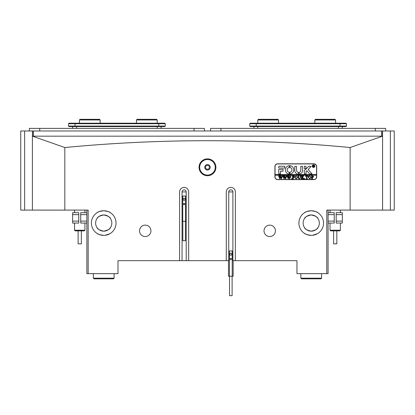 <?xml version="1.0" encoding="UTF-8"?>
<svg xmlns="http://www.w3.org/2000/svg" width="415" height="415" viewBox="0 0 415 415"><rect width="100%" height="100%" fill="white"/><g stroke="black" fill="none" stroke-linecap="round" stroke-linejoin="round"><path stroke-width="0.62" d="M24.641 130.984L24.641 210.094L20.75 210.094L20.75 130.984L382.578 130.984L382.578 210.094L390.359 210.094L390.359 130.984L382.578 130.984M382.578 136.172L382.552 210.094L326.787 210.094L326.787 273.641L296.958 273.641L296.958 260.672L235.357 260.672L235.357 191.938A4.539 4.539 0 0 0 230.818 187.398A4.539 4.539 0 0 0 226.279 191.938L226.279 260.672L188.669 260.672L188.669 191.938A4.539 4.539 0 0 0 184.13 187.398A4.539 4.539 0 0 0 179.591 191.938L179.591 260.672L117.99 260.672L117.99 273.641L86.865 273.641L86.865 210.094M33.465 130.984L33.465 136.172L381.535 136.172L381.535 130.984M32.552 136.172L32.552 130.984M382.448 130.984L382.448 136.172M390.359 130.984L394.25 130.984L394.25 210.094L390.359 210.094M24.641 210.094L32.396 210.094L32.396 136.172L382.5 136.172L350.13 147.527L350.13 210.094M32.422 136.172L32.422 130.984M342.334 128.391L342.334 126.575M253.887 128.391L253.887 126.575M346.483 126.056L345.965 126.575L250.255 126.575L249.737 126.056L346.483 126.056L346.483 123.722L249.737 123.722L249.737 126.056M249.737 123.722L250.255 123.203L345.965 123.203L346.483 123.722M161.113 128.391L161.113 126.575M72.667 128.391L72.667 126.575M164.745 126.575L69.035 126.575L68.517 126.056L165.263 126.056L164.745 126.575M68.517 123.722L69.035 123.203L164.745 123.203L165.263 123.722L68.517 123.722L68.517 126.056M165.263 123.722L165.263 126.056M385.649 130.984L385.649 128.391L210.571 128.391L210.571 130.984M204.429 130.984L204.429 128.391L29.351 128.391L29.351 130.984M209.419 167.297A1.945 1.945 0 0 1 207.474 169.242A1.945 1.945 0 0 1 205.529 167.297A1.945 1.945 0 0 1 207.474 165.352A1.945 1.945 0 0 1 209.419 167.297M215.904 167.297A8.43 8.43 0 0 1 207.474 175.727A8.43 8.43 0 0 1 199.044 167.297A8.43 8.43 0 0 1 207.474 158.867A8.43 8.43 0 0 1 215.904 167.297M199.693 167.297A7.781 7.781 0 0 0 207.474 175.078A7.781 7.781 0 0 0 215.255 167.297A7.781 7.781 0 0 0 207.474 159.516A7.781 7.781 0 0 0 199.693 167.297M204.751 167.297A2.723 2.723 0 0 0 207.474 170.02A2.723 2.723 0 0 0 210.198 167.297A2.723 2.723 0 0 0 207.474 164.573A2.723 2.723 0 0 0 204.751 167.297M312.661 235.295L311.224 235.383C307.152 234.771 304.926 234.112 304.548 233.412C304.921 234.112 307.147 234.766 311.224 235.383L308.62 235.103M307.489 234.802L306.488 234.434M305.616 234.029L304.683 233.5M312.552 235.31L317.382 233.733M317.351 233.749L316.842 234.029M316.723 234.086L315.914 234.454M314.414 234.963L313.807 235.108M298.904 223.063A12.32 12.32 0 0 0 311.224 235.383A12.32 12.32 0 0 0 323.544 223.063A12.32 12.32 0 0 0 311.224 210.742A12.32 12.32 0 0 0 298.904 223.063M105.161 235.295L103.724 235.383C99.652 234.771 97.426 234.112 97.048 233.412C97.421 234.112 99.647 234.766 103.724 235.383L101.12 235.103M99.989 234.802L98.988 234.434M98.116 234.029L97.048 233.412M105.052 235.31L109.882 233.733M109.851 233.749L109.342 234.029M109.223 234.086L108.414 234.454M106.914 234.963L106.307 235.108M91.404 223.063A12.32 12.32 0 0 0 103.724 235.383A12.32 12.32 0 0 0 116.044 223.063A12.32 12.32 0 0 0 103.724 210.742A12.32 12.32 0 0 0 91.404 223.063M179.591 260.672L188.669 260.672M139.518 230.844A5.706 5.706 0 0 0 145.224 236.55A5.706 5.706 0 0 0 150.93 230.844A5.706 5.706 0 0 0 145.224 225.138A5.706 5.706 0 0 0 139.518 230.844M264.018 230.844A5.706 5.706 0 0 0 269.724 236.55A5.706 5.706 0 0 0 275.43 230.844A5.706 5.706 0 0 0 269.724 225.138A5.706 5.706 0 0 0 264.018 230.844M103.724 214.954C99.595 215.888 97.369 217.061 97.048 218.466C97.375 217.055 99.6 215.888 103.724 214.954C107.859 215.888 110.084 217.061 110.406 218.466C110.089 217.066 107.864 215.893 103.724 214.954L102.401 215.063M99.937 215.899L101.239 215.344M311.224 214.954C307.095 215.888 304.869 217.061 304.548 218.466C304.875 217.055 307.1 215.888 311.224 214.954C315.358 215.888 317.584 217.061 317.906 218.466C317.589 217.066 315.364 215.893 311.224 214.954L309.901 215.063M307.437 215.899L308.739 215.344M102.287 210.825L103.724 210.742C99.652 211.354 97.426 212.008 97.048 212.708C97.432 212.008 99.657 211.349 103.724 210.742L106.333 211.017M97.177 212.625L97.572 212.387M97.598 212.371L98.111 212.096M98.231 212.034L99.04 211.666M100.539 211.162L101.141 211.012M309.787 210.825L311.224 210.742C307.152 211.354 304.926 212.008 304.548 212.708C304.932 212.008 307.157 211.349 311.224 210.742L313.833 211.017M304.677 212.625L305.072 212.387M305.098 212.371L305.611 212.096M305.731 212.034L306.54 211.666M308.039 211.162L308.641 211.012M32.396 210.094L64.818 210.094L64.818 147.527C112.439 142.983 159.993 140.711 207.474 140.711C255.199 140.721 302.748 142.993 350.13 147.527M102.339 231.046L101.032 230.704M100.71 230.584L99.896 230.206M98.941 229.604L98.179 228.971M103.724 231.165C99.595 230.232 97.369 229.064 97.048 227.653C97.364 229.059 99.59 230.232 103.724 231.165C107.859 230.232 110.084 229.059 110.406 227.653C110.079 229.064 107.853 230.237 103.724 231.165L105.052 231.056M309.839 231.046L308.532 230.704M308.21 230.584L307.396 230.206M306.441 229.604L305.679 228.971M311.224 231.165C307.095 230.232 304.869 229.064 304.548 227.653C304.864 229.059 307.09 230.232 311.224 231.165C315.358 230.232 317.584 229.059 317.906 227.653C317.579 229.064 315.353 230.237 311.224 231.165L312.552 231.056M107.516 230.226L106.209 230.776M111.832 223.063A8.108 8.108 0 0 1 103.724 231.165A8.108 8.108 0 0 1 95.621 223.063A8.108 8.108 0 0 1 103.724 214.954A8.108 8.108 0 0 1 111.832 223.063M315.016 230.226L313.709 230.776M319.332 223.063A8.108 8.108 0 0 1 311.224 231.165A8.108 8.108 0 0 1 303.121 223.063A8.108 8.108 0 0 1 311.224 214.954A8.108 8.108 0 0 1 319.332 223.063M312.614 215.074L313.916 215.416M314.243 215.535L315.052 215.919M316.007 216.516L316.775 217.149M105.114 215.074L106.416 215.416M106.743 215.535L107.552 215.919M108.507 216.516L109.275 217.149M313.948 163.795L277.635 163.795A2.723 2.723 0 0 0 274.912 166.519L274.912 176.894A2.723 2.723 0 0 0 277.635 179.617L313.948 179.617A2.723 2.723 0 0 0 316.671 176.894L316.671 166.519A2.723 2.723 0 0 0 313.948 163.795M64.818 210.094L88.162 210.094L88.162 273.641M228.743 191.938A2.075 2.075 0 0 1 230.818 189.863A2.075 2.075 0 0 1 232.893 191.938L228.743 191.938L228.743 260.672L226.279 260.672M235.357 260.672L232.893 260.672L232.893 191.938M182.055 191.938A2.075 2.075 0 0 1 184.13 189.863A2.075 2.075 0 0 1 186.205 191.938L182.055 191.938L182.055 260.672M328.083 210.094L328.083 273.641L326.787 273.641M64.818 147.527L32.448 136.172M314.964 211.323L315.965 211.686M316.832 212.091L317.906 212.708M311.224 210.742C315.296 211.354 317.527 212.008 317.906 212.708C317.527 212.008 315.301 211.354 311.224 210.742M107.464 211.323L108.465 211.686M109.332 212.091L110.406 212.708M103.724 210.742C107.796 211.354 110.027 212.008 110.406 212.708C110.027 212.008 107.801 211.354 103.724 210.742M186.205 191.938L186.205 260.672M81.34 243.838L78.113 243.838L78.113 230.87M84.271 230.87L75.193 230.87L74.544 230.221L84.919 230.221L84.271 230.87M336.84 230.87L336.84 243.838L333.598 243.838L333.598 230.87M340.404 230.221L339.755 230.87L330.677 230.87L330.029 230.221L340.404 230.221L340.404 223.063M328.083 221.117L334.246 221.117L334.246 214.633L328.083 214.633M334.246 221.117L334.246 223.063L328.083 223.063M328.083 212.688L334.246 212.688L334.246 214.633M336.192 214.633L336.192 212.688L342.349 212.688L342.349 214.633L336.192 214.633L336.192 221.117L342.349 221.117L342.349 223.063L336.192 223.063L336.192 221.117M342.349 214.633L342.349 221.117M86.865 214.633L80.707 214.633L80.707 221.117L86.865 221.117M80.707 214.633L80.707 212.688L86.865 212.688M86.865 223.063L80.707 223.063L80.707 221.117M78.762 221.117L78.762 223.063L72.599 223.063L72.599 221.117L78.762 221.117L78.762 214.633L72.599 214.633L72.599 212.688L78.762 212.688L78.762 214.633M72.599 221.117L72.599 214.633M314.726 166.13A1.167 1.167 0 0 0 313.558 164.963A1.167 1.167 0 0 0 312.391 166.13A1.167 1.167 0 0 0 313.558 167.297A1.167 1.167 0 0 0 314.726 166.13M312.262 166.13A1.297 1.297 0 0 0 313.558 167.427A1.297 1.297 0 0 0 314.855 166.13A1.297 1.297 0 0 0 313.558 164.833A1.297 1.297 0 0 0 312.262 166.13M311.997 173.844L308.101 169.476L311.183 166.451L309.102 166.259A0.648 0.648 0 0 0 308.656 166.436L304.423 170.477A0.648 0.648 0 0 0 304.221 170.944L304.377 174.041L306.037 173.885L306.037 171.613A0.389 0.389 0 0 1 306.161 171.328L306.789 170.726L309.6 173.828A0.648 0.648 0 0 0 310.078 174.041L311.997 173.844M293.784 169.891A4.212 4.212 0 0 0 289.935 165.689L289.898 167.515A2.397 2.397 0 0 1 289.898 172.267L289.935 174.087A4.212 4.212 0 0 0 293.784 169.891M300.341 176.069L299.988 175.887L301.025 175.887L300.652 176.116L300.61 177.625L299.459 178.912L298.359 178.294L298.292 176.422L297.877 175.887L299.116 175.887L298.759 176.09L298.701 177.739L299.48 178.787L300.403 177.646L300.341 176.069M303.266 176.302L302.338 177.205L304.257 178.87L302.898 178.87L302.981 178.393L301.933 177.376L301.964 178.637L302.348 178.87L301.108 178.87L301.523 178.331L301.492 176.116L301.108 175.887L302.348 175.887L301.933 177.324L303.043 176.251L302.831 175.887L303.915 175.887L303.266 176.302M304.875 178.912L304.875 178.414L304.875 178.912M305.539 176.52L305.58 175.887L308.023 175.887L308.065 176.52L306.991 176.012L306.991 178.331L307.406 178.87L306.161 178.87L306.529 178.668L306.576 176.012L305.917 176.043L305.539 176.52M308.314 177.366L308.796 176.225L309.792 175.846L311.214 177.361L309.756 178.912L308.314 177.366M275.041 175.208L316.541 175.208L316.541 174.559L275.041 174.559L275.041 176.894A2.594 2.594 0 0 0 277.635 179.488L313.948 179.488A2.594 2.594 0 0 0 316.541 176.894L316.541 175.208M313.699 176.697L312.76 177.501L312.251 177.449L312.308 178.689L312.666 178.87L311.421 178.87L311.836 178.331L311.779 176.069L311.421 175.887L312.521 175.887L313.699 176.697M294.769 177.366L295.247 176.225L296.248 175.846L297.669 177.361L296.211 178.912L294.769 177.366M294.271 176.546L292.985 176.012L292.985 177.293L293.981 176.878L293.981 177.833L292.985 177.418L293.016 178.637L293.4 178.87L292.16 178.87L292.575 178.331L292.544 176.121L292.16 175.887L294.313 175.887L294.271 176.546M291.579 178.912L291.579 178.414L291.579 178.912M290.127 175.97L291.008 175.97L289.722 178.912L288.98 177.138L288.275 178.912L286.947 175.887L288.046 175.887L287.756 176.157L288.451 178.206L288.861 176.795L288.28 175.887L289.431 175.887L289.12 176.168L289.784 178.18L290.453 176.152L290.127 175.97M285.945 175.97L286.822 175.97L285.536 178.912L284.799 177.138L284.093 178.912L282.76 175.887L283.86 175.887L283.57 176.157L284.265 178.206L284.674 176.795L284.093 175.887L285.25 175.887L284.934 176.168L285.603 178.18L286.272 176.152L285.945 175.97M281.759 175.97L282.636 175.97L281.354 178.912L280.613 177.138L279.907 178.912L278.574 175.887L279.674 175.887L279.383 176.157L280.084 178.206L280.493 176.795L279.912 175.887L281.064 175.887L280.753 176.168L281.417 178.18L282.086 176.152L281.759 175.97M316.541 174.559L316.541 166.519A2.594 2.594 0 0 0 313.948 163.925L277.635 163.925A2.594 2.594 0 0 0 275.041 166.519L275.041 174.559M284.742 168.075L284.742 166.259L279.321 166.259A0.648 0.648 0 0 0 278.673 166.908L278.833 168.075L284.742 168.075M280.488 171.188L283.056 171.188L283.056 169.372L278.673 169.528L278.833 174.041L280.488 173.88L280.488 171.188M298.494 172.355A1.945 1.945 0 0 1 296.569 170.409L296.414 166.259L294.754 166.415L294.754 170.409A3.761 3.761 0 0 0 298.489 174.17L298.494 172.355M289.234 167.515L289.203 165.689A4.212 4.212 0 0 0 285.354 169.891A4.212 4.212 0 0 0 289.203 174.087L289.234 172.267A2.397 2.397 0 0 1 289.234 167.515M304.377 166.259L304.221 168.568L305.881 168.723L306.037 166.415L304.377 166.259M300.787 170.409A1.945 1.945 0 0 1 299.163 172.324L299.205 174.15A3.761 3.761 0 0 0 302.602 170.409L302.447 166.259L300.787 166.415L300.787 170.409M313.994 166.488L314.357 166.778L313.963 166.778L313.309 166.104L313.512 166.778L312.915 166.778L312.915 165.352L314.046 165.704L313.688 166.057L313.994 166.488M313.309 165.45L313.372 166.047L313.807 165.725L313.309 165.45M312.251 176.053L312.251 177.329L312.625 177.376L313.206 176.723L312.251 176.053M310.42 176.271L309.751 175.97L309.113 176.266L308.812 177.355L309.123 178.486L309.756 178.787L310.716 177.418L310.42 176.271M296.87 176.271L296.206 175.97L295.568 176.266L295.267 177.355L295.579 178.486L296.206 178.787L297.171 177.418L296.87 176.271M232.115 276.234L232.115 295.688L229.521 295.688L229.521 276.234M230.169 258.986A0.648 0.648 0 0 0 230.818 259.634A0.648 0.648 0 0 0 231.466 258.986A0.648 0.648 0 0 0 230.818 258.338A0.648 0.648 0 0 0 230.169 258.986M233.152 260.672L233.152 276.234L228.483 276.234L228.483 260.672M228.743 250.945L229.438 250.945L229.438 276.234M230.818 253.067L229.848 253.627L229.848 254.753L230.818 255.313L231.793 254.753L231.793 253.627L230.818 253.067M229.438 250.945L232.203 250.945L232.203 276.234M232.203 250.945L232.893 250.945M185.427 221.294L185.427 240.747L182.833 240.747L182.833 221.294M183.482 204.045A0.648 0.648 0 0 0 184.13 204.694A0.648 0.648 0 0 0 184.779 204.045A0.648 0.648 0 0 0 184.13 203.397A0.648 0.648 0 0 0 183.482 204.045M182.055 221.294L186.205 221.294M182.055 196.005L182.75 196.005L182.75 221.294M184.13 198.126L183.16 198.686L183.16 199.812L184.13 200.372L185.106 199.812L185.106 198.686L184.13 198.126M182.75 196.005L185.515 196.005L185.515 221.294M185.515 196.005L186.205 196.005M114.099 278.18L113.451 278.828L93.998 278.828L93.349 278.18L114.099 278.18L114.099 273.641M321.599 278.18L320.951 278.828L301.498 278.828L300.849 278.18L321.599 278.18L321.599 273.641M137.121 119.313L156.574 119.313L157.223 119.961L136.473 119.961L137.121 119.313M79.41 119.961L80.059 119.313L99.512 119.313L100.16 119.961L79.41 119.961L79.41 123.203M257.777 119.961L258.426 119.313L277.879 119.313L278.527 119.961L257.777 119.961L257.777 123.203M314.84 119.961L315.488 119.313L334.941 119.313L335.59 119.961L314.84 119.961L314.84 123.203M338.443 128.391L338.443 126.575M257.777 128.391L257.777 126.575M256.221 123.203L256.221 126.575M339.999 123.203L339.999 126.575M157.223 128.391L157.223 126.575M76.557 128.391L76.557 126.575M75.001 123.203L75.001 126.575M158.779 123.203L158.779 126.575M220.946 128.391L220.946 130.984M375.274 128.391L375.274 130.984M39.726 128.391L39.726 130.984M194.054 128.391L194.054 130.984M81.356 243.838L81.356 230.87M84.919 210.094L84.919 212.688M84.919 223.063L84.919 230.221M74.544 210.094L74.544 212.688M74.544 223.063L74.544 230.221M330.029 210.094L330.029 212.688M330.029 223.063L330.029 230.221M340.404 210.094L340.404 212.688M93.349 278.18L93.349 273.641M300.849 278.18L300.849 273.641M136.473 123.203L136.473 119.961M157.223 123.203L157.223 119.961M100.16 119.961L100.16 123.203M278.527 119.961L278.527 123.203M335.59 119.961L335.59 123.203"/></g></svg>

